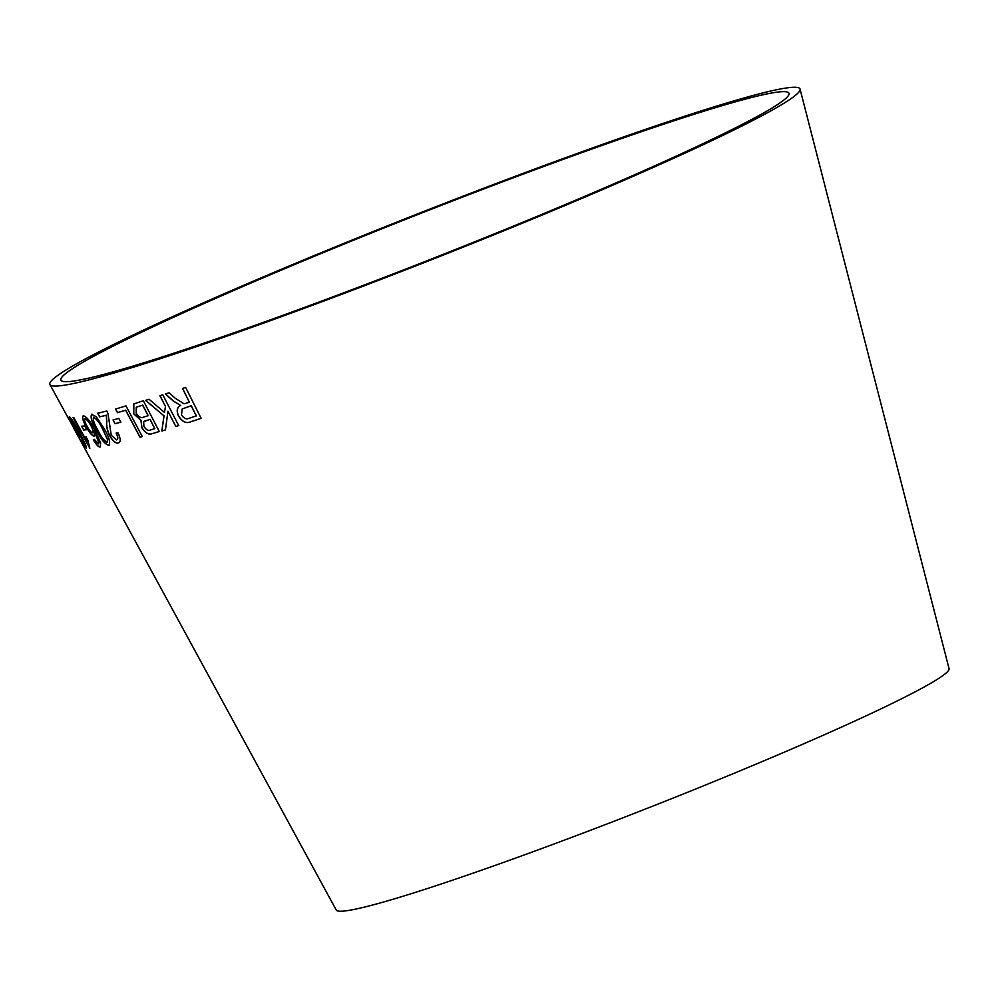 <?xml version="1.0" encoding="UTF-8"?>
<svg xmlns="http://www.w3.org/2000/svg" width="999" height="999" viewBox="0 0 999 999"><rect width="100%" height="100%" fill="white"/><g stroke="black" fill="none" stroke-linecap="round" stroke-linejoin="round"><path stroke-width="1.5" d="M776.086 92.308A391.283 23.177 -21.5 0 0 370.741 233.291A391.283 23.177 -21.5 0 0 60.951 380.219A391.283 23.177 -21.5 0 0 433.429 258.229A391.283 23.177 -21.5 0 0 789.048 93.419A391.283 23.177 -21.5 0 0 776.086 92.308M786.7 87.937A403.109 23.876 -21.5 0 0 369.093 233.192A403.109 23.876 -21.5 0 0 49.95 384.565A403.109 23.876 -21.5 0 0 433.691 258.878A403.109 23.876 -21.5 0 0 800.062 89.086A403.109 23.876 -21.5 0 0 786.7 87.937M73.789 428.309L336.226 910.014A329.345 19.505 -21.5 0 0 649.737 807.329A329.345 19.505 -21.5 0 0 949.05 668.606L800.062 89.086M74.038 426.985L80.469 437.087L79.271 433.079L84.64 443.906L81.269 440.172L86.426 447.964L85.577 444.518L79.046 431.605C74.463 423.126 71.266 418.169 69.443 416.72L74.038 426.985L80.594 437.025M86.851 441.446L73.789 417.52L73.077 417.594L89.835 448.314L87.912 440.322L85.926 436.688L86.851 441.446L86.051 436.625M81.656 426.273L83.704 430.045L86.713 429.695L84.665 425.911L81.656 426.273M93.494 439.772C96.341 444.617 98.589 447.003 100.212 446.928L100.674 442.969L94.805 429.845C90.372 421.316 86.538 416.608 83.304 415.746C81.806 416.758 82.742 420.404 86.089 426.698C89.323 432.592 92.008 435.739 94.156 436.138L94.343 431.58L98.951 442.694L98.489 443.893L94.306 439.36L93.369 439.835C96.229 444.68 98.464 447.065 100.087 446.99L100.275 446.89M94.343 431.58L99.063 442.619L98.489 443.893M91.846 414.198C90.047 416.683 91.658 422.177 96.666 430.694C100.961 439.373 104.995 444.28 108.766 445.417C110.714 442.832 109.191 437.275 104.196 428.746L96.254 416.645L91.458 414.385M91.958 414.135C90.172 416.62 91.771 422.115 96.791 430.631C101.086 439.31 105.107 444.218 108.879 445.342L109.153 445.217M97.79 413.186L99.713 416.808L106.406 415.209L106.818 421.778C106.306 425.449 107.243 429.995 109.64 435.439C112.837 440.946 115.734 443.456 118.332 442.969L118.219 443.044C120.854 442.27 120.817 438.923 118.132 433.017L116.109 433.091C118.057 436.975 118.232 439.248 116.608 439.922L111.226 435.214L108.017 413.686L106.843 411.014L97.677 413.249L99.6 416.87L106.294 415.272L106.706 421.84C106.194 425.512 107.13 430.07 109.515 435.502C112.725 441.009 115.622 443.519 118.219 443.044L119.043 442.669M113.049 419.967L115.06 423.751L120.817 422.152L118.806 418.369L113.049 419.967M142.27 436.526L125.961 405.894L115.559 409.066L117.482 412.674L125.612 410.227L139.985 437.25L142.27 436.526M152.01 433.703L159.278 431.518L143.369 400.749L133.791 403.908L133.679 413.848L140.984 420.342L141.783 427.597C145.18 432.992 148.589 435.027 152.01 433.703L159.365 431.456M145.554 400.374L163.973 415.834L161.838 431.031L165.459 429.895L167.944 411.251L175.836 426.511L178.684 425.562L162.775 394.792L159.927 395.741L165.447 406.406L164.498 412.462L149.076 399.275L145.554 400.374M165.447 393.893L173.551 401.099L180.594 405.444C176.985 407.192 176.274 410.676 178.446 415.871C182.143 421.878 186.239 423.838 190.759 421.753L201.149 418.344L185.627 387.412L182.492 388.449L189.373 402.185L185.777 403.371L183.991 403.783L175.275 398.276L169.068 392.794L165.347 393.943L173.464 401.161L180.594 405.444L179.882 405.906M180.682 405.382C177.073 407.13 176.361 410.614 178.546 415.809L178.446 415.871M178.546 415.809C182.23 421.815 186.326 423.776 190.846 421.69L190.759 421.753M190.846 421.69L201.224 418.281M182.58 388.399L189.373 402.185M182.268 408.916L191.246 405.669L196.366 415.909L188.923 418.369C186.201 419.518 183.741 418.356 181.518 414.91L182.218 408.953L191.159 405.731L196.291 415.971M145.654 400.312L163.973 415.834M164.061 415.771L161.838 431.031M161.938 430.969L165.559 429.832M175.836 426.511L167.944 411.251M175.924 426.448L178.771 425.499M160.015 395.679L165.447 406.406M165.534 406.343L164.498 412.462M133.841 403.883L133.779 413.786L141.084 420.279L141.883 427.522C145.28 432.929 148.689 434.965 152.11 433.641M144.231 421.266L149.987 419.38L154.795 428.683L150.949 429.82C148.689 431.268 146.353 430.132 143.931 426.436L143.631 421.665M143.731 421.603L150.087 419.318L154.795 428.683M136.251 407.23L142.745 405.107L148.214 415.684L143.669 417.07C141.234 418.394 138.736 417.082 136.189 413.149L136.251 407.23L142.645 405.169L148.114 415.746M115.672 408.991L117.582 412.612L125.712 410.164L140.085 437.187L142.37 436.463M113.149 419.905L115.06 423.751M115.16 423.688L120.929 422.09M118.332 442.969L119.093 442.632M116.209 433.029C118.169 436.9 118.344 439.173 116.721 439.847M93.519 417.282L93.631 417.22C96.703 418.793 99.75 422.764 102.772 429.095L107.617 439.635L107.105 442.307C104.096 440.721 101.074 436.75 98.039 430.369C94.293 424.213 92.795 419.855 93.519 417.282C96.591 418.868 99.638 422.827 102.66 429.17L107.505 439.697L107.105 442.307M83.416 415.671C81.93 416.683 82.855 420.342 86.214 426.635L86.089 426.698M86.214 426.635C89.435 432.53 92.12 435.676 94.268 436.063M99.063 442.619L98.614 443.831L99.063 442.619M84.99 418.818L85.115 418.756C86.738 419.143 88.736 421.453 91.084 425.686C93.169 429.682 93.706 432.018 92.707 432.704L92.595 432.767C91.121 432.517 89.286 430.357 87.088 426.273C84.853 422.202 84.153 419.717 84.99 418.818C86.626 419.205 88.611 421.516 90.971 425.761C93.057 429.745 93.594 432.08 92.595 432.767M81.781 426.198L83.704 430.045M83.829 429.982L86.838 429.62M73.189 417.532L89.835 448.314M69.568 416.658L74.163 426.91M84.64 443.906L79.271 433.079M84.765 443.843L84.778 444.88M81.394 440.097L86.551 447.889M71.129 419.805L76.111 427.135L78.759 433.778L71.129 419.805L75.986 427.21L78.759 433.778M67.308 416.009L84.141 446.79M77.348 434.265L82.467 443.943L77.348 434.265M75.562 431.281L68.794 418.868L75.562 431.281M69.668 420.741L49.95 384.565"/></g></svg>
